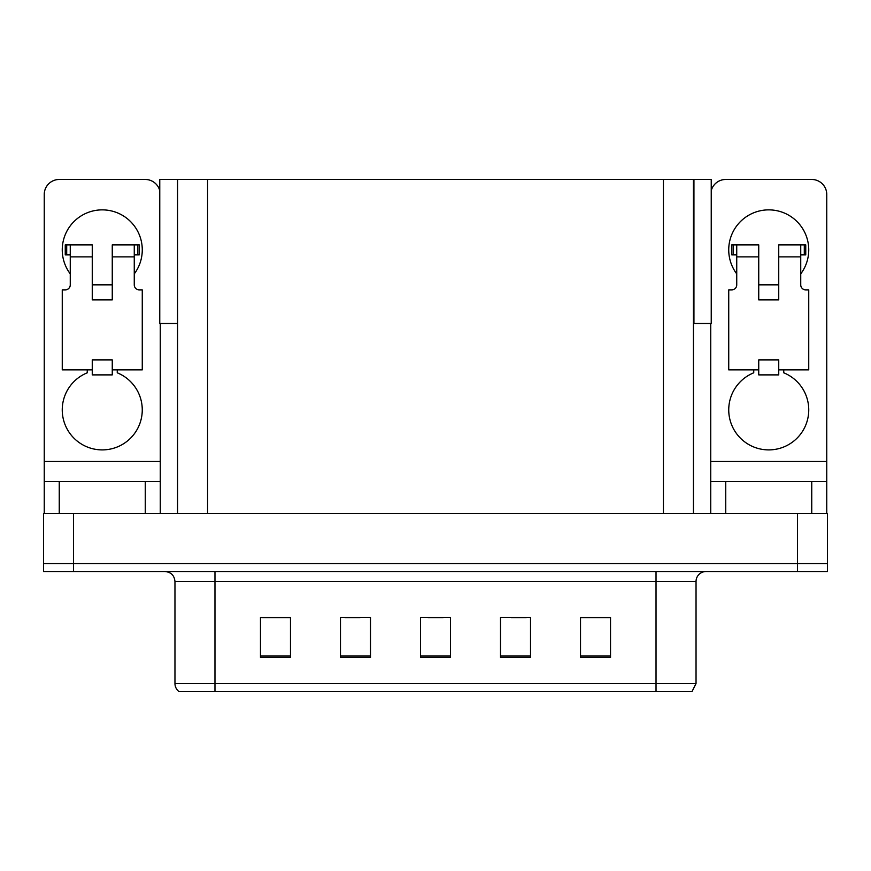 <?xml version="1.0" encoding="UTF-8"?>
<svg xmlns="http://www.w3.org/2000/svg" width="871" height="871" viewBox="0 0 871 871"><rect width="100%" height="100%" fill="white"/><g stroke="black" fill="none" stroke-linecap="round" stroke-linejoin="round"><path stroke-width="1.31" d="M693.436 323.489L711.237 323.489L711.237 179.47L693.436 179.47L693.436 513.509M693.436 179.47L159.763 179.47L159.763 323.489L177.564 323.489M693.937 323.489L693.937 179.47M73.556 571.518L827.45 571.518L827.45 563.515L43.55 563.515L43.55 513.509L73.556 513.509L73.556 563.515L43.55 563.515L43.55 571.518L73.556 571.518L73.556 563.515L827.45 563.515L827.45 513.509L73.556 513.509M177.564 179.47L177.564 513.509M696.038 683.528L692.031 691.53L656.026 691.53L656.026 683.528L696.038 683.528L696.038 581.523A10.006 10.006 0 0 1 706.033 571.518M174.962 683.528L214.974 683.528L214.974 691.53L656.026 691.53L178.969 691.53A10.006 10.006 0 0 1 174.962 683.528L174.962 581.523C174.374 575.448 171.043 572.105 164.967 571.518M610.527 657.431L610.527 617.419L580.522 617.419L580.522 657.431L610.527 657.431M530.515 657.431L530.515 617.419L500.509 617.419L500.509 657.431L530.515 657.431M290.479 657.431L290.479 617.419L260.473 617.419L260.473 657.431L290.479 657.431M370.491 657.431L370.491 617.419L340.485 617.419L340.485 657.431L370.491 657.431M450.503 657.431L450.503 617.419L420.497 617.419L420.497 657.431L450.503 657.431M580.522 617.626L609.319 617.626M594.316 617.626L581.621 617.626M344.992 617.626L359.995 617.626M289.586 617.626L276.88 617.626M261.877 617.626L290.479 617.626M511.212 617.626L526.215 617.626M428.097 617.626L443.099 617.626M70.257 273.875A40.001 40.001 0 0 1 102.255 209.867A40.001 40.001 0 0 1 134.265 273.875M117.258 369.892L117.258 372.81A40.001 40.001 0 0 1 134.058 434.161A40.001 40.001 0 0 1 70.453 434.161A40.001 40.001 0 0 1 87.252 372.81L87.252 369.892M145.261 513.509L145.261 481.511L59.25 481.511L59.25 513.509M159.763 190.629A15.003 15.003 0 0 0 145.261 179.47L59.25 179.47A15.003 15.003 0 0 0 44.247 194.473L44.247 461.499L160.264 461.499L160.264 513.509M112.261 299.885L92.261 299.885L92.261 256.88L70.257 256.88L70.257 284.882A4.997 4.997 0 0 1 65.249 289.88L62.255 289.88L62.255 369.892L92.261 369.892L92.261 359.886L112.261 359.886L112.261 369.892L142.267 369.892L142.267 289.88L139.262 289.88A4.997 4.997 0 0 1 134.265 284.882L134.265 256.88L112.261 256.88L112.261 299.885L92.261 299.885M160.264 323.489L160.264 461.499M44.247 513.509L44.247 481.511L59.25 481.511M145.261 481.511L160.264 481.511M44.247 481.511L44.247 461.499M736.735 273.875A40.001 40.001 0 0 1 768.745 209.867A40.001 40.001 0 0 1 800.743 273.875M783.748 369.892L783.748 372.81A40.001 40.001 0 0 1 800.547 434.161A40.001 40.001 0 0 1 736.942 434.161A40.001 40.001 0 0 1 753.742 372.81L753.742 369.892M811.75 513.509L811.75 481.511L725.739 481.511L725.739 513.509M710.736 323.489L710.736 461.499L826.753 461.499L826.753 194.473A15.003 15.003 0 0 0 811.75 179.47L725.739 179.47A15.003 15.003 0 0 0 711.237 190.629M778.739 299.885L758.739 299.885L758.739 256.88L736.735 256.88L736.735 284.882A4.997 4.997 0 0 1 731.738 289.88L728.733 289.88L728.733 369.892L758.739 369.892L758.739 359.886L778.739 359.886L778.739 369.892L808.745 369.892L808.745 289.88L805.751 289.88A4.997 4.997 0 0 1 800.743 284.882L800.743 256.88L778.739 256.88L778.739 299.885L758.739 299.885M710.736 513.509L710.736 481.511L725.739 481.511M811.75 481.511L826.753 481.511L826.753 513.509M826.753 461.499L826.753 481.511M710.736 481.511L710.736 461.499M112.261 369.892L112.261 374.889L92.261 374.889L92.261 369.892M112.261 256.88L112.261 244.871L134.265 244.871L134.265 256.88M70.257 254.876L66.697 254.876L66.697 244.871L92.261 244.871L92.261 256.88M66.697 244.871L65.249 244.871L65.249 254.876L66.697 254.876M70.257 256.88L70.257 244.871M134.265 244.871L137.814 244.871L137.814 254.876L134.265 254.876M137.814 254.876L139.262 254.876L139.262 244.871L137.814 244.871M778.739 369.892L778.739 374.889L758.739 374.889L758.739 369.892M778.739 256.88L778.739 244.871L800.743 244.871L800.743 256.88M736.735 254.876L733.186 254.876L733.186 244.871L758.739 244.871L758.739 256.88M733.186 244.871L731.738 244.871L731.738 254.876L733.186 254.876M736.735 256.88L736.735 244.871M800.743 244.871L804.303 244.871L804.303 254.876L800.743 254.876M804.303 254.876L805.751 254.876L805.751 244.871L804.303 244.871M797.444 513.509L797.444 571.518M207.57 179.47L207.57 513.509M663.43 179.47L663.43 513.509M656.026 571.518L656.026 581.523L174.962 581.523M696.038 581.523L656.026 581.523L656.026 683.528L214.974 683.528L214.974 571.518M450.503 656.037L420.497 656.037M370.491 656.037L340.485 656.037M290.479 656.037L260.473 656.037M530.515 656.037L500.509 656.037M610.527 656.037L580.522 656.037M112.261 284.882L92.261 284.882M778.739 284.882L758.739 284.882"/></g></svg>
